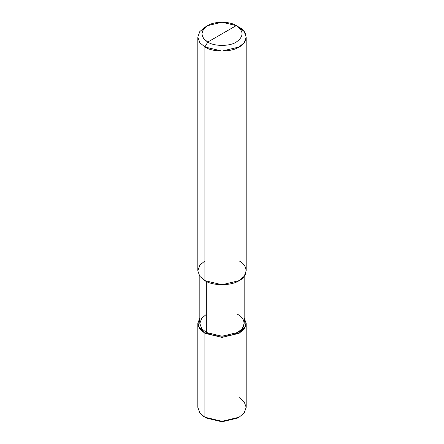 <?xml version="1.0" encoding="UTF-8"?>
<svg xmlns="http://www.w3.org/2000/svg" width="444" height="444" viewBox="0 0 444 444"><rect width="100%" height="100%" fill="white"/><g stroke="black" fill="none" stroke-linecap="round" stroke-linejoin="round"><path stroke-width="0.67" d="M202.603 415.695L204.9 417.227L204.9 333.311L198.324 326.279L199.833 317.86L197.819 323.437L199.806 328.982L204.9 333.311L222 337.401L239.1 333.311L244.194 328.982L246.181 323.437L244.167 317.86L245.676 326.279L239.1 333.311L222 337.401L204.9 333.311L206.327 332.489L204.9 333.311L204.9 417.227L206.327 418.054L222 421.8L238.356 417.638M246.181 323.437L246.181 407.353L244.194 412.903L239.1 417.227L222 421.317L204.9 417.227L222 421.317L239.1 417.227L237.673 418.054L222 421.8L206.327 418.054L204.9 417.227L199.806 412.903L197.819 407.353L197.819 323.437M239.1 417.227L244.194 412.903L246.181 407.353L244.194 401.809L239.1 397.485M204.9 260.911L199.806 265.235L197.819 270.785L199.806 276.329L204.9 280.652L204.9 46.997L207.748 42.063C214.163 46.498 229.837 46.498 236.252 42.063C243.939 36.58 243.939 31.091 236.252 25.608L207.748 42.063C200.061 36.58 200.061 31.091 207.748 25.608C214.163 21.168 229.837 21.168 236.252 25.608C243.939 31.091 243.939 36.58 236.252 42.063C229.837 46.498 214.163 46.498 207.748 42.063L236.252 25.608L222 22.2L207.748 25.608L203.507 29.215L201.848 33.833L203.507 38.456L207.748 42.063L204.9 46.997L204.9 280.652L199.806 276.329L197.819 270.785L197.819 37.124L199.806 42.674L204.9 46.997L199.806 42.674L197.819 37.124L199.806 31.58L204.9 27.256L199.806 31.58L197.819 37.124M206.327 314.385L201.654 318.354L199.833 323.437L201.654 328.521L206.327 332.489L201.654 328.521L199.833 323.437L199.833 276.362M244.167 276.362L244.167 323.437L242.346 328.521L237.673 332.489L222 336.236L206.327 332.489L206.327 281.413L206.327 332.489C213.381 337.368 230.619 337.368 237.673 332.489C246.131 328.416 246.131 318.459 237.673 314.385M246.181 37.124L244.194 31.58L239.1 27.256C248.324 31.696 248.324 42.557 239.1 46.997C231.402 52.325 212.598 52.325 204.9 46.997L222 51.088L239.1 46.997L244.194 42.674L246.181 37.124L246.181 270.785L244.194 276.329L239.1 280.652L222 284.743L204.9 280.652C212.598 285.98 231.402 285.98 239.1 280.652C248.324 276.212 248.324 265.351 239.1 260.911M239.1 27.256L236.252 25.608L239.1 27.256M206.327 418.054L204.9 417.227M204.9 27.256L207.748 25.608"/></g></svg>
